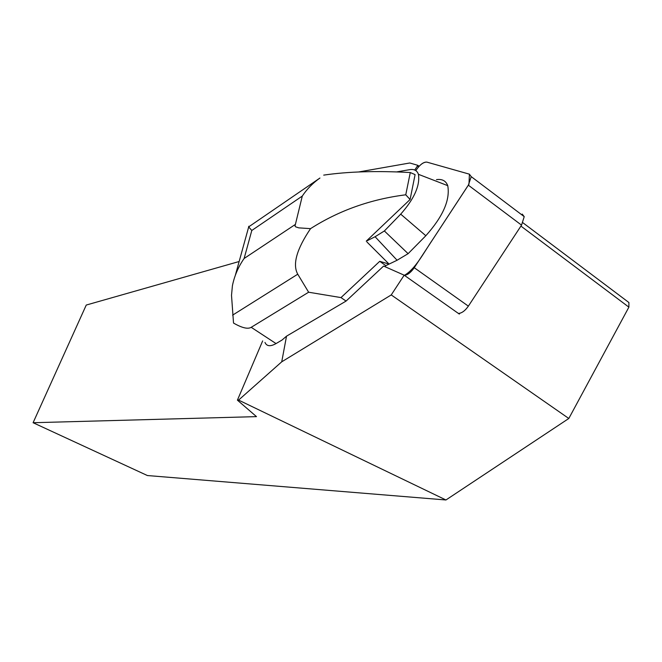 <?xml version="1.0" encoding="UTF-8"?>
<svg xmlns="http://www.w3.org/2000/svg" width="662" height="662" viewBox="0 0 662 662"><rect width="100%" height="100%" fill="white"/><g stroke="black" fill="none" stroke-linecap="round" stroke-linejoin="round"><path stroke-width="0.99" d="M522.227 214.074L524.221 216.648L521.54 225.138L468.365 306.142C465.055 310.826 461.737 313.25 458.394 313.432M415.81 170.606C419.716 164.805 423.399 161.975 426.874 162.116L469.416 174.172L468.969 184.177L432.931 239.197C423.779 252.512 415.587 268.962 404.374 275.326C407.602 275.02 410.887 272.479 414.247 267.705L468.348 185.178L471.228 176.638L469.383 174.164L426.858 162.116C423.688 161.859 420.204 164.399 416.398 169.72M522.897 222.755L628.9 302.526L628.892 307.151L568.815 418.483L391.234 294.929L281.731 361.816L286.522 336.172L282.02 340.053L276.037 343.578C270.394 346.739 266.703 346.358 264.966 342.428M262.657 340.913L237.418 400.154L238.585 400.096L445.948 499.976L568.815 418.483M281.731 361.816L238.585 400.096M391.234 294.929L404.176 275.185L383.596 266.074L346.077 301.069L286.522 336.172M628.892 307.151L520.92 226.081M404.176 275.185L459.312 314.078L459.842 313.275M239.139 261.515L86.25 305.05L33.1 422.72L256.492 416.63L237.418 400.154M33.1 422.72L147.403 475.539L445.948 499.976M419.112 166.27L417.846 165.326L414.743 170.026M417.846 165.326L409.795 162.984L358.68 171.963M366.971 242.027L389.091 264.088L379.731 261.325L340.988 297.594L346.077 301.069M340.988 297.594L308.633 292.223L251.204 327.318C247.853 329.337 241.961 327.913 233.52 323.056L235.349 324.082M379.731 261.325L385.855 265.636L384.804 266.612M366.26 241.15L410.092 199.494L405.756 194.802C370.728 199.229 338.985 210.508 310.544 228.647C296.617 249.284 292.356 264.469 297.751 274.2L308.633 292.223M410.092 199.494L415.091 174.611L410.283 172.542L405.756 194.802M316.693 180.254L319.936 178.037C312.812 183.084 306.928 189.1 302.294 196.068L295.012 226.007L295.624 226.826L298.761 227.86L310.544 228.647M323.718 175.116C347.997 171.557 376.852 170.697 410.283 172.542M436.473 179.625C442.158 178.814 445.915 180.825 447.744 185.658C450.309 199.841 443.002 216.532 425.832 235.73L408.106 253.678L397.092 260.249L385.855 265.636M233.52 323.056L231.51 295.326L232.412 285.761C234.381 275.971 238.287 266.877 244.121 258.486L295.037 224.65M248.846 226.247L248.631 226.859L251.8 230.475L244.121 258.486M396.703 171.905L409.778 169.637C414.213 168.942 417.093 170.506 418.434 174.321C420.188 185.517 414.28 198.79 400.7 214.149L384.374 230.964L408.106 253.678M384.374 230.964L375.089 236.731L397.092 260.249M375.089 236.731L366.293 241.175M521.54 225.138L468.348 185.178M414.247 267.705L468.365 306.142M417.366 166.021L418.541 166.898M251.204 327.318L276.037 343.578M302.294 196.068L251.8 230.475M297.751 274.2L232.594 315.153M400.7 214.149L425.832 235.73M524.221 216.648L471.228 176.638M319.936 178.037L248.664 226.892M248.879 226.255L248.713 226.867M248.68 226.967L235.399 275.069M418.434 174.321L447.744 185.658"/></g></svg>
